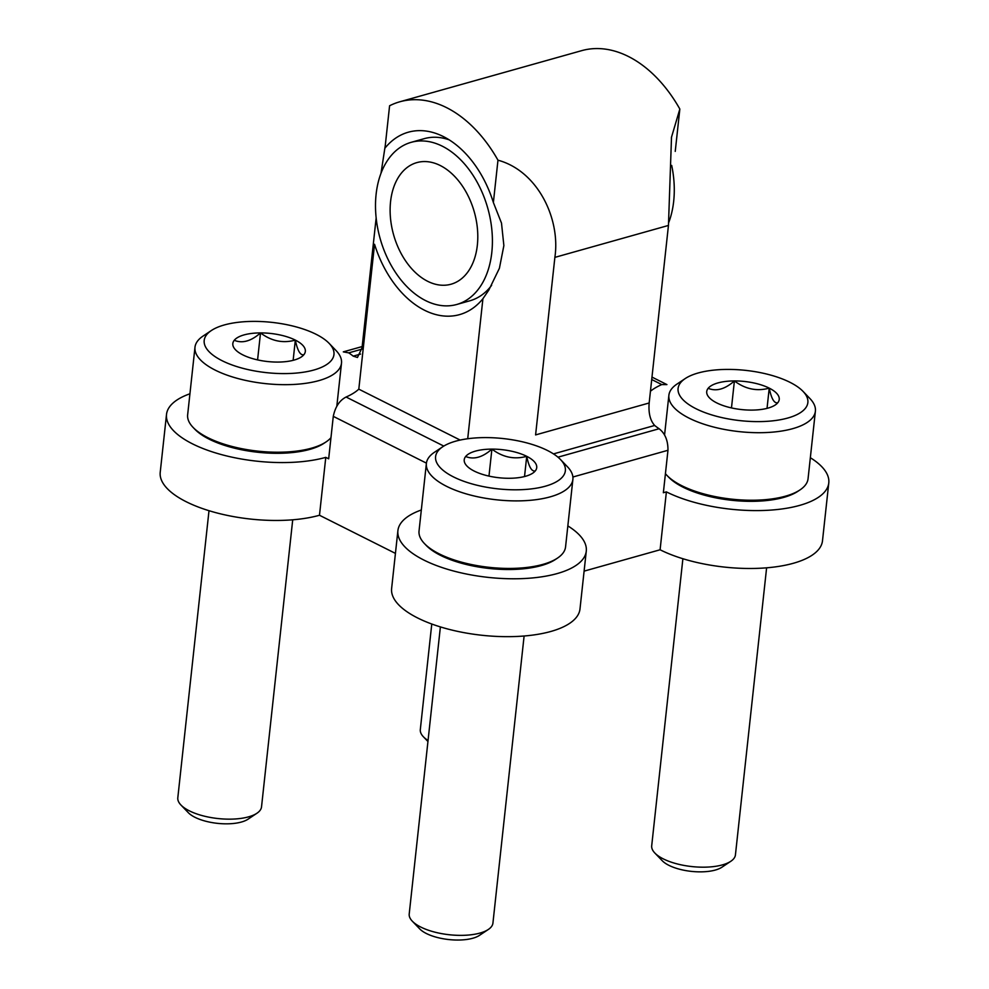 <?xml version="1.0" encoding="UTF-8"?>
<svg xmlns="http://www.w3.org/2000/svg" width="989" height="989" viewBox="0 0 989 989"><rect width="100%" height="100%" fill="white"/><g stroke="black" fill="none" stroke-linecap="round" stroke-linejoin="round"><path stroke-width="1.48" d="M553.481 453.902L654.656 425.468C650.181 420.412 648.351 412.92 649.167 402.98L535.593 434.913L554.878 257.375C560.652 218.73 537.645 170.912 497.974 160.193L493.375 202.522L501.497 223.106L503.871 245.593L499.408 268.266L488.863 290L482.916 298.715L467.71 438.745M482.916 298.715A94.746 62.9 74.3 0 1 374.547 244.283L358.809 389.159L460.169 440.068M444.197 445.841A98.949 38.336 6.2 0 0 443.529 445.952L346.088 397.022A98.949 38.336 6.2 0 0 358.809 389.159M651.986 377.093L666.92 384.597L661.777 384.585A98.949 38.336 6.2 0 0 650.441 391.248M654.656 425.468A98.949 38.336 6.2 0 0 659.119 428.744C665.103 433.405 668.045 440.587 667.971 450.279L663.359 492.732L666.388 491.879L660.096 549.773A94.746 36.704 6.2 0 0 761.505 568.168A94.746 36.704 6.2 0 0 822.489 540.822L828.782 482.929A94.746 36.704 6.2 0 0 810.337 457.722M675.24 151.391L679.839 109.05L671.506 137.187L668.453 225.443L649.167 402.98M426.42 463.136L333.281 416.357C335.271 406.85 339.536 400.397 346.088 397.022M333.281 416.357L328.669 458.809L325.777 457.363L319.484 515.257L395.439 553.395M376.154 217.914L362.048 347.757L357.462 357.474L353.209 356.139A98.949 38.336 6.2 0 0 348.746 352.863L343.307 351.874M385.29 145.383L381 173.273M497.974 160.193A126.32 83.867 -105.7 0 0 399.766 101.793A126.32 83.867 -105.7 0 0 389.592 105.761L384.993 148.103A94.746 62.9 74.3 0 1 442.973 136.371A94.746 62.9 74.3 0 1 493.375 202.522M584.103 571.135L660.096 549.773M679.839 109.05A126.32 83.867 -105.7 0 0 581.643 50.662L399.766 101.793M189.925 393.783A94.746 36.704 6.2 0 0 166.511 414.44A94.746 36.704 6.2 0 0 221.783 454.693A94.746 36.704 6.2 0 0 325.777 457.363M166.511 414.44L160.218 472.334A94.746 36.704 6.2 0 0 215.503 512.574A94.746 36.704 6.2 0 0 319.484 515.257M666.388 491.879A94.746 36.704 6.2 0 0 767.798 510.287A94.746 36.704 6.2 0 0 828.782 482.929M421.326 509.99A94.746 36.704 6.2 0 0 397.899 530.66A94.746 36.704 6.2 0 0 488.133 577.378A94.746 36.704 6.2 0 0 586.279 551.12A94.746 36.704 6.2 0 0 567.847 525.913M397.899 530.66L391.619 588.542A94.746 36.704 6.2 0 0 481.841 635.259A94.746 36.704 6.2 0 0 579.987 609.014L586.279 551.12M491.62 285.351A84.213 55.916 74.3 0 1 469.874 300.792L456.757 304.476A84.213 55.916 74.3 0 1 398.258 276.388A84.213 55.916 74.3 0 1 376.104 194.351A84.213 55.916 74.3 0 1 411.164 142.329A84.213 55.916 74.3 0 1 487.787 208.271A84.213 55.916 74.3 0 1 456.757 304.476M411.164 142.329L424.293 138.645A84.213 55.916 74.3 0 1 449.179 139.845M390.568 201.62A63.16 41.934 74.3 0 1 416.863 162.604A63.16 41.934 74.3 0 1 474.324 212.054A63.16 41.934 74.3 0 1 451.058 284.214A63.16 41.934 74.3 0 1 407.184 263.148A63.16 41.934 74.3 0 1 390.568 201.62M671.692 165.423A84.213 55.916 74.3 0 1 668.762 222.451M751.541 410.101A36.469 14.13 -173.8 0 1 716.728 402.894A36.469 14.13 -173.8 0 1 709.434 397.838A36.469 14.13 -173.8 0 1 708.161 388.306C716.259 391.681 725.011 389.221 734.407 380.926C745.31 389.147 756.919 391.545 769.232 388.133C771.432 398.802 774.288 403.66 777.799 402.721A36.469 14.13 -173.8 0 1 775.24 404.996A36.469 14.13 -173.8 0 1 751.541 410.101M708.161 388.306A36.469 14.13 -173.8 0 1 734.407 380.926A36.469 14.13 -173.8 0 1 769.232 388.133A36.469 14.13 -173.8 0 1 777.799 402.721M789.964 382.31A65.262 25.281 -173.8 0 1 803.006 391.347A65.262 25.281 -173.8 0 1 740.254 420.646A65.262 25.281 -173.8 0 1 685.241 378.552A65.262 25.281 -173.8 0 1 789.964 382.31M803.006 391.347L809.917 398.53A73.693 28.545 -173.8 0 1 815.393 411.189A73.693 28.545 -173.8 0 1 739.055 431.612A73.693 28.545 -173.8 0 1 668.885 395.279A73.693 28.545 -173.8 0 1 676.958 384.091L685.241 378.552M815.393 411.189L808.062 478.725A73.693 28.545 -173.8 0 1 799.99 489.914A73.693 28.545 -173.8 0 1 731.724 499.148A73.693 28.545 -173.8 0 1 667.031 475.474A73.693 28.545 -173.8 0 1 665.424 473.669M799.99 489.914L797.913 491.298A71.579 27.729 -173.8 0 1 731.6 500.273A71.579 27.729 -173.8 0 1 668.762 477.267L667.031 475.474M766.611 567.822L735.433 854.892A42.107 16.306 -173.8 0 1 730.809 861.283A42.107 16.306 -173.8 0 1 691.806 866.562A42.107 16.306 -173.8 0 1 654.842 853.025A42.107 16.306 -173.8 0 1 651.702 845.793L682.892 558.723M730.809 861.283L721.921 867.217A33.07 12.808 -173.8 0 1 691.286 871.371A33.07 12.808 -173.8 0 1 662.259 860.739L654.842 853.025M731.477 407.925L734.407 380.926M767.031 408.358L769.232 388.133M428.052 740.501A42.107 16.306 -173.8 0 1 423.44 736.817A42.107 16.306 -173.8 0 1 420.313 729.585L431.773 624.022M509.051 478.28A36.469 14.13 -173.8 0 1 474.226 471.085A36.469 14.13 -173.8 0 1 466.944 466.029A36.469 14.13 -173.8 0 1 465.658 456.498C473.756 459.86 482.508 457.4 491.904 449.117C502.808 457.338 514.416 459.737 526.729 456.325C528.93 466.981 531.785 471.84 535.296 470.9A36.469 14.13 -173.8 0 1 532.737 473.175A36.469 14.13 -173.8 0 1 509.051 478.28M465.658 456.498A36.469 14.13 -173.8 0 1 491.904 449.117A36.469 14.13 -173.8 0 1 526.729 456.325A36.469 14.13 -173.8 0 1 535.296 470.9M547.461 450.49A65.262 25.281 -173.8 0 1 560.503 459.539A65.262 25.281 -173.8 0 1 497.751 488.838A65.262 25.281 -173.8 0 1 442.751 446.744A65.262 25.281 -173.8 0 1 547.461 450.49M560.503 459.539L567.414 466.721A73.693 28.545 -173.8 0 1 572.891 479.381A73.693 28.545 -173.8 0 1 496.552 499.804A73.693 28.545 -173.8 0 1 426.383 463.458A73.693 28.545 -173.8 0 1 434.455 452.27L442.751 446.744M572.891 479.381L565.56 546.917A73.693 28.545 -173.8 0 1 557.487 558.105A73.693 28.545 -173.8 0 1 489.221 567.34A73.693 28.545 -173.8 0 1 424.528 543.653A73.693 28.545 -173.8 0 1 419.039 530.994L426.383 463.458M557.487 558.105L555.41 559.49A71.579 27.729 -173.8 0 1 489.098 568.452A71.579 27.729 -173.8 0 1 426.259 545.458L424.528 543.653M524.108 636.014L492.93 923.071A42.107 16.306 -173.8 0 1 488.319 929.475A42.107 16.306 -173.8 0 1 449.303 934.741A42.107 16.306 -173.8 0 1 412.339 921.216A42.107 16.306 -173.8 0 1 409.211 913.984L440.389 626.915M488.319 929.475L479.418 935.409A33.07 12.808 -173.8 0 1 448.783 939.55A33.07 12.808 -173.8 0 1 419.756 928.931L412.339 921.216M488.974 476.105L491.904 449.117M524.529 476.55L526.729 456.325M277.649 362.073A36.469 14.13 -173.8 0 1 242.824 354.878A36.469 14.13 -173.8 0 1 235.543 349.822A36.469 14.13 -173.8 0 1 234.257 340.29C242.354 343.653 251.107 341.193 260.515 332.91C271.406 341.131 283.015 343.529 295.328 340.105C297.541 350.774 300.396 355.632 303.895 354.692A36.469 14.13 -173.8 0 1 301.336 356.967A36.469 14.13 -173.8 0 1 277.649 362.073M234.257 340.29A36.469 14.13 -173.8 0 1 260.515 332.91A36.469 14.13 -173.8 0 1 295.328 340.105A36.469 14.13 -173.8 0 1 303.895 354.692M316.06 334.282A65.262 25.281 -173.8 0 1 329.102 343.331A65.262 25.281 -173.8 0 1 266.35 372.63A65.262 25.281 -173.8 0 1 211.349 330.536A65.262 25.281 -173.8 0 1 316.06 334.282M329.102 343.331L336.013 350.514A73.693 28.545 -173.8 0 1 341.502 363.173A73.693 28.545 -173.8 0 1 265.163 383.584A73.693 28.545 -173.8 0 1 194.981 347.25A73.693 28.545 -173.8 0 1 203.066 336.062L211.349 330.536M330.969 437.67A73.693 28.545 -173.8 0 1 326.086 441.898A73.693 28.545 -173.8 0 1 257.82 451.132A73.693 28.545 -173.8 0 1 193.127 427.446A73.693 28.545 -173.8 0 1 187.65 414.787L194.981 347.25M326.086 441.898L324.009 443.282A71.579 27.729 -173.8 0 1 257.696 452.245A71.579 27.729 -173.8 0 1 194.858 429.251L193.127 427.446M292.719 519.806L261.529 806.863A42.107 16.306 -173.8 0 1 256.917 813.255A42.107 16.306 -173.8 0 1 217.914 818.533A42.107 16.306 -173.8 0 1 180.938 805.009A42.107 16.306 -173.8 0 1 177.81 797.777L209 510.707M256.917 813.255L248.016 819.201A33.07 12.808 -173.8 0 1 217.382 823.343A33.07 12.808 -173.8 0 1 188.355 812.723L180.938 805.009M257.585 359.897L260.515 332.91M293.14 360.342L295.328 340.105M572.903 477.007L667.971 450.279M554.878 257.375L668.453 225.443M557.969 457.178L659.119 428.744M348.746 352.863L361.863 349.179M353.209 356.139L360.577 354.062M661.777 384.585L651.714 379.529M671.506 137.187L671.395 138.262M343.307 351.861L362.184 346.558M668.885 395.279L664.559 435.036M427.94 741.503L423.44 736.817M341.502 363.173L336.829 406.133"/></g></svg>
